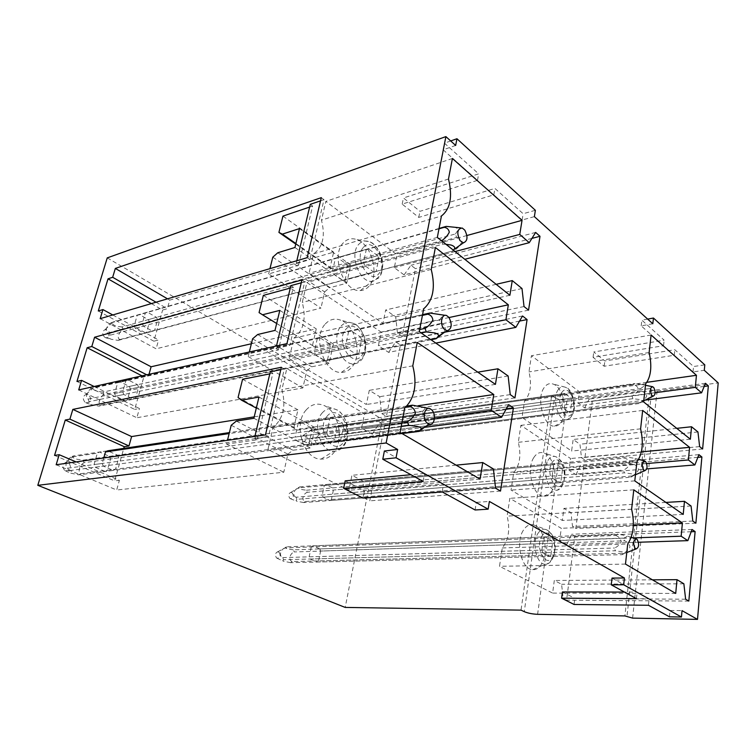 <?xml version="1.0" encoding="UTF-8"?>
<svg xmlns="http://www.w3.org/2000/svg" width="756" height="756" viewBox="0 0 756 756"><rect width="100%" height="100%" fill="white"/><g stroke="black" fill="none" stroke-linecap="round" stroke-linejoin="round"><path stroke-width="0.57" stroke-dasharray="3.78 2.83" d="M309.988 559.015L542.742 552.731L549.527 556.425L317.066 562.029L318.578 560.886L550.916 555.055L552.523 543.252L551.682 540.663L544.944 536.873L543.536 538.215L541.882 550.122L309.147 556.851L309.988 559.015L317.066 562.029M542.742 552.731L541.882 550.122M550.916 555.055L549.527 556.425M318.578 560.886L320.629 551.058L552.523 543.252M320.629 551.058L319.807 548.922L551.682 540.663M319.807 548.922L312.786 545.823L544.944 536.873M312.786 545.823L311.255 546.947L543.536 538.215M345.19 480.854L364.354 490.653L443.555 484.038L476.327 502.334L489.368 501.455M384.379 451.011L424.57 473.445L410.933 474.711M562.407 591.957L574.834 598.308L649.13 598.78L670.052 610.461L682.035 610.631M612.039 578.085L637.138 592.09L624.437 592.071M107.248 257.881L382.394 419.315L345.19 607.427M382.394 419.315L551.7 395.331L521.026 610.139M323.095 497.193L553.005 478.614L559.563 482.753L329.947 500.529L331.411 499.499L333.387 490.049L332.593 487.922L325.779 484.52L324.296 485.522L322.273 495.038L323.095 497.193L329.947 500.529M331.411 499.499L560.905 481.553L562.436 470.289L333.387 490.049M332.593 487.922L561.613 467.718L555.102 463.494L325.779 484.52M324.296 485.522L553.751 464.666L552.173 476.015L322.273 495.038M335.692 437.743L562.804 407.9L569.136 412.455L342.345 441.381L343.763 440.455L345.662 431.364L344.887 429.238L338.272 425.552L336.845 426.45L334.899 435.607L335.692 437.743L342.345 441.381M343.763 440.455L570.43 411.406L571.895 400.642L345.662 431.364M344.887 429.238L571.092 398.091L564.798 393.46L338.272 425.552M336.845 426.45L563.494 394.481L561.991 405.32L334.899 435.607M95.18 467.208L103.326 466.121L113.324 470.43L105.16 471.47L107.343 470.279L110.556 458.968L109.459 456.369L99.565 452.012L97.354 453.175L94.056 464.581L95.18 467.208L105.16 471.47M107.343 470.279L115.517 469.23L118.73 457.815L110.556 458.968M109.459 456.369L117.624 455.197L107.702 450.803L99.565 452.012M103.77 457.956L102.192 463.475L94.056 464.581M425.288 426.686C431.884 422.037 427.764 416.046 423.832 414.978L84.114 462.681L83.028 460.158L77.207 459.298C74.012 458.419 72.623 457.569 73.048 456.728L73.219 455.962L71.026 457.096L97.354 453.175M115.677 396.172L123.804 394.49L133.425 399.215L125.269 400.841L127.367 399.811L130.438 389.009L129.37 386.429L119.854 381.676L117.738 382.678L114.591 393.564L115.677 396.172L125.269 400.841M127.367 399.811L135.522 398.176L138.594 387.28L130.438 389.009M129.37 386.429L137.526 384.681L127.981 379.871L119.854 381.676M117.738 382.678L125.855 380.882L122.708 391.863L114.591 393.564M135.23 328.35L143.347 326.129L152.608 331.232L144.472 333.396L146.494 332.498L149.433 322.179L148.403 319.618L139.227 314.496L137.186 315.365L134.181 325.76L135.23 328.35L144.472 333.396M146.494 332.498L154.63 330.334L157.56 319.93L149.433 322.179M148.403 319.618L156.52 317.35L147.335 312.171L139.227 314.496M137.186 315.365L145.294 313.041L142.289 323.521L134.181 325.76M636.429 598.657L637.138 592.09M574.059 604.469L574.834 598.308M648.459 605.272L649.13 598.78M669.438 616.802L670.052 610.461M423.133 481.421L424.57 473.445M362.889 498.034L364.354 490.653M442.194 491.891L443.555 484.038M475.089 509.979L476.327 502.334M553.005 478.614L552.173 476.015M553.751 464.666L555.102 463.494M561.613 467.718L562.436 470.289M560.905 481.553L559.563 482.753M562.804 407.9L561.991 405.32M563.494 394.481L564.798 393.46M571.092 398.091L571.895 400.642M570.43 411.406L569.136 412.455M54.545 455.424L114.647 480.873L123.767 448.393M103.326 466.121L102.192 463.475M117.624 455.197L118.73 457.815M115.517 469.23L113.324 470.43M142.024 375.845L143.876 376.79L148.592 375.751L148.998 374.296M76.951 381.459L134.71 409.412L143.876 376.79M123.804 394.49L122.708 391.863M125.855 380.882L127.981 379.871M137.526 384.681L138.594 387.28M135.522 398.176L133.425 399.215M151.351 303.591L162.616 310.036L167.322 308.694L169.722 300.123L333.632 252.135L330.06 267.907L295.757 244.094M98.289 310.981L153.865 341.202L162.616 310.036M143.347 326.129L142.289 323.521M145.294 313.041L147.335 312.171M156.52 317.35L157.56 319.93M154.63 330.334L152.608 331.232M76.091 461.907L119.391 480.315L114.647 480.873M94.16 386.496L139.444 408.524L134.71 409.412M112.786 314.959L158.58 339.992L153.865 341.202M56.161 464.751L116.679 490.001L119.391 480.315M78.709 389.926L136.864 417.747L139.444 408.524M100.189 318.673L156.123 348.809L158.58 339.992M307.163 257.683L309.941 259.591L296.116 263.636L298.535 265.271L268.645 273.946L320.96 308.117L156.123 348.809M268.645 273.946L269.949 268.645M272.793 257.182L324.626 291.901L320.96 308.117M296.116 263.636L296.815 260.725M310.272 204.337L312.615 206.067L298.535 265.271M321.291 197.647L323.974 199.669L309.941 259.591M277.773 252.769L329.531 287.771L346.702 283.254L350.718 264.969L333.594 269.722L330.06 267.907M324.626 291.901L329.531 287.771M282.952 216.121L333.632 252.135M309.62 207.078L312.615 206.067M320.535 200.841L323.974 199.669M167.511 298.828L169.722 300.123M146.749 374.796L148.592 375.751M294.935 247.495L346.702 283.254M156.048 302.211L167.322 308.694M299.48 228.595L350.718 264.969M333.689 274.031L343.158 280.57L345.171 279.607L347.864 267.388L346.758 264.269L337.374 257.626L335.333 258.552L332.555 270.865L333.689 274.031L364.675 265.545L374.125 272.34L343.158 280.57M295.889 243.526L333.594 269.722M346.758 264.269L377.65 255.651L378.756 258.864L376.129 271.366L345.171 279.607M378.756 258.864L347.864 267.388M377.65 255.651L368.276 248.752L337.374 257.626M364.675 265.545L363.541 262.294L366.254 249.678L335.333 258.552M363.541 262.294L332.555 270.865M366.254 249.678L368.276 248.752M376.129 271.366L374.125 272.34M325.288 324.012C329.786 319.202 335.021 317.974 341.022 320.308C355.792 325.723 362.596 355.14 351.946 367.047C349.045 370.534 345.53 372.321 341.41 372.387C324.315 373.804 312.001 337.431 325.288 324.012M306.019 410.111C311.34 404.158 317.454 402.664 324.352 405.641C338.773 411.718 344.424 439.907 333.85 452.579C330.334 457.021 326.072 459.194 321.045 459.1C303.685 459.705 292.723 424.513 306.019 410.111M575.949 474.73L580.523 465.157L583.708 467.284L575.817 528.435L572.538 526.497L570.978 512.653L563.938 508.391L562.332 520.459L511.056 490.115L513.711 472.632C519.835 465.309 521.366 455.197 518.304 442.307L520.875 425.354L570.6 458.542L569.041 470.223L575.949 474.73L646.749 468.909M533.708 457.72C525.883 469.485 533.103 496.683 543.838 496.257C547.108 496.333 549.848 494.481 552.041 490.701C558.627 479.984 553.95 456.785 544.433 453.194C540.266 451.53 536.684 453.033 533.708 457.72M584.719 407.928L589.122 399.036L592.213 401.351L584.662 459.875L581.487 457.73L579.956 444.216L573.152 439.501L571.602 451.039L522.065 417.51L524.588 400.841C530.485 394.254 531.95 384.615 528.973 371.905L531.43 355.726L579.521 391.825L578.028 403.005L584.719 407.928L645.114 400.113M543.857 388.045C536.051 399.159 543.876 426.979 554.469 426.186C557.323 426.186 559.705 424.598 561.623 421.432C568.219 411.255 563.012 387.412 553.411 384.161C549.678 382.772 546.493 384.067 543.857 388.045M372.217 434.152L379.729 422.595L384.615 425.439L369.788 500.841L364.713 498.28L362.842 480.977L351.937 475.307L348.885 490.285L267.945 449.442L273.067 427.49C283.33 418.673 286.278 406.038 281.903 389.605L286.826 368.503L364.505 413.73L361.566 428.113L372.217 434.152L423.965 427.405M388.584 352.372L395.757 341.844L400.444 344.963L386.401 416.358L381.544 413.475L379.71 396.683L369.278 390.351L366.386 404.507L289.104 358.779L293.923 338.112C303.685 330.448 306.454 318.55 302.258 302.419L306.898 282.527L381.166 332.101L378.387 345.709L388.584 352.372L435.825 343.092M404.091 274.882L410.952 265.29L415.441 268.663L402.135 336.354L397.476 333.207L395.69 316.877L385.683 309.969L382.942 323.37L309.034 273.36L313.589 253.865C322.878 247.24 325.496 236.014 321.451 220.176L325.836 201.398L396.947 254.781L394.311 267.681L404.091 274.882L464.77 259.28M343.489 242.704C330.24 255.15 343.791 292.695 360.461 290.531C363.806 290.342 366.669 288.896 369.051 286.174C379.758 275.052 371.829 244.377 356.879 239.624C351.738 237.828 347.269 238.849 343.489 242.704M566.792 544.575L571.527 534.265L574.825 536.184L566.575 600.151L563.173 598.431L561.585 584.256L554.309 580.476L552.617 593.101L499.508 566.301L502.296 547.939C508.665 539.812 510.272 529.2 507.115 516.121L509.818 498.336L561.283 528.302L559.648 540.521L566.792 544.575L638.442 542.25M523.058 530.721C515.233 543.139 521.829 569.74 532.64 569.703C536.382 569.882 539.5 567.728 542.014 563.239C548.572 551.965 544.443 529.37 535.068 525.448C530.438 523.473 526.441 525.231 523.058 530.721M691.192 531.733L574.825 536.184M692.033 529.483L571.527 534.265M633.216 537.913L559.648 540.521M633.358 525.108L561.283 528.302M633.783 489.831L509.818 498.336M631.619 509.232L507.115 516.121M502.296 547.939L627.726 543.999M625.477 564.089L499.508 566.301M675.713 593.432L552.617 593.101M652.419 579.833L554.309 580.476M683.859 583.793L561.585 584.256M685.635 599.225L563.173 598.431M688.82 601.086L566.575 600.151M697.845 457.342L583.708 467.284M698.903 454.639L580.523 465.157M646.645 463.551L569.041 470.223M641.381 451.871L570.6 458.542M642.666 410.432L520.875 425.354M640.606 428.841L518.304 442.307M513.711 472.632L636.921 461.831M634.785 480.873L511.056 490.115M683.216 514.411L562.332 520.459M665.885 502.409L563.938 508.391M691.069 506.019L570.978 512.653M692.808 521.054L572.538 526.497M695.889 523.19L575.817 528.435M704.176 386.429L592.213 401.351M705.452 383.301L589.122 399.036M655.131 392.704L578.028 403.005M646.871 382.309L579.521 391.825M651.096 335.012L531.43 355.726M649.139 352.504L528.973 371.905M524.588 400.841L645.643 383.84M643.621 401.927L522.065 417.51M690.37 439.217L571.602 451.039M676.743 428.34L573.152 439.501M697.949 431.959L579.956 444.216M699.64 446.607L581.487 457.73M702.617 448.988L584.662 459.875M506.303 408.854L384.615 425.439M508.646 404.649L379.729 422.595M434.483 418.144L361.566 428.113M418.04 405.783L364.505 413.73M417.255 342.44L286.826 368.503M412.785 365.838L281.903 389.605M273.067 427.49L404.734 407.956M400.066 432.413L267.945 449.442M480.06 479.143L348.885 490.285M456.104 465.148L351.937 475.307M493.422 468.985L362.842 480.977M495.558 488.196L364.713 498.28M500.51 491.088L369.788 500.841M519.552 321.083L400.444 344.963M522.538 315.989L395.757 341.844M444.745 332.205L378.387 345.709M449.055 317.539L381.166 332.101M435.399 247.486L306.898 282.527M431.222 269.391L302.258 302.419M293.923 338.112L423.691 308.798M419.315 331.667L289.104 358.779M495.435 384.369L366.386 404.507M477.801 372.16L369.278 390.351M508.145 376.015L379.71 396.683M510.224 394.613L381.544 413.475M514.949 397.892L386.401 416.358M531.931 238.386L415.441 268.663M535.635 232.423L410.952 265.29M455.084 251.559L394.311 267.681M466.925 235.513L396.947 254.781M452.409 158.476L325.836 201.398M448.488 179.03L321.451 220.176M313.589 253.865L441.428 215.98M437.337 237.393L309.034 273.36M509.884 295.265L382.942 323.37M496.172 284.322L385.683 309.969M521.999 288.527L395.69 316.877M524.021 306.539L397.476 333.207M528.548 310.149L402.135 336.354M647.665 319.098L641.853 320.166L664.137 340.153L593.753 351.984L604.857 360.971L674.834 349.735L693.545 366.518L704.79 364.865M450.689 140.947L444.433 143.158L478.671 173.852L403.449 197.949L419.958 211.311L494.925 188.424L523.143 213.721L535.371 210.3M455.66 145.445L443.139 149.801L477.499 180.344L402.173 204.111L418.748 217.416L493.81 194.85L522.122 220.005L534.379 216.632M522.122 220.005L523.143 213.721M493.81 194.85L494.925 188.424M418.748 217.416L419.958 211.311M402.173 204.111L403.449 197.949M477.499 180.344L478.671 173.852M443.139 149.801L444.433 143.158M652.815 323.757L641.192 325.855L663.541 345.719L593.063 357.314L604.186 366.244L674.267 355.254L693.025 371.933L704.29 370.308M693.025 371.933L693.545 366.518M674.267 355.254L674.834 349.735M604.186 366.244L604.857 360.971M593.063 357.314L593.753 351.984M663.541 345.719L664.137 340.153M641.192 325.855L641.853 320.166M358.892 353.402L356.794 354.583L346.909 348.336L345.728 345.048L314.354 351.635L315.526 354.829L325.42 360.858L327.528 359.686L358.892 353.402L361.67 340.172L330.372 346.777L329.229 343.63L360.517 336.93L350.727 330.561L319.419 337.488L317.284 338.612L348.601 331.704L345.728 345.048M348.601 331.704L350.727 330.561M360.517 336.93L361.67 340.172M340.635 440.257L338.433 441.684L328.085 436.061L326.847 432.734L295.095 437.081L296.314 440.304L306.662 445.738L308.873 444.348L340.635 440.257L343.574 426.242L311.878 430.693L310.688 427.518L342.373 422.973L332.13 417.208L300.444 421.952L298.195 423.303L329.899 418.588L326.847 432.734M329.899 418.588L332.13 417.208M342.373 422.973L343.574 426.242M551.7 395.331L554.62 397.448L524.258 611.661M537.601 614.326L567.076 399.905C562.162 400.33 558.004 399.508 554.62 397.448M567.076 399.905L649.952 388.565L624.891 615.923M649.952 388.565L651.785 390.077L626.932 616.981M632.602 618.115L657.058 391.107L651.785 390.077M657.058 391.107L718.2 382.895M311.255 546.947L309.147 556.851M346.909 348.336L315.526 354.829M356.794 354.583L325.42 360.858M327.528 359.686L330.372 346.777M329.229 343.63L319.419 337.488M317.284 338.612L314.354 351.635M252.589 338.82L306.756 370.799L302.882 387.922L136.864 417.747M306.756 370.799L311.746 366.773L329.115 363.352L333.358 344.037L316.027 347.722L312.493 345.492L316.263 328.851L251.37 343.753M274.995 330.41L329.115 363.352M257.654 334.511L311.746 366.773M279.815 310.385L333.358 344.037M276.658 323.492L316.027 347.722M259.072 312.606L312.493 345.492M290.285 288.064L293.309 287.242L278.406 349.971L248.204 356.558L249.329 351.994M248.204 356.558L302.882 387.922M263.334 295.398L316.263 328.851M286.94 343.63L289.85 345.388L275.874 348.459L276.469 345.955M290.862 285.645L293.309 287.242M275.874 348.459L278.406 349.971M301.918 279.966L304.725 281.846L289.85 345.388M301.247 282.801L304.725 281.846M328.085 436.061L296.314 440.304M338.433 441.684L306.662 445.738M308.873 444.348L311.878 430.693M310.688 427.518L300.444 421.952M298.195 423.303L295.095 437.081M231.204 425.269L287.885 454.139L283.784 472.226L116.679 490.001M287.885 454.139L292.959 450.226L310.527 448.024L315.016 427.584L297.486 430.088L293.942 427.386L297.921 409.818L254.214 416.849M253.865 418.285L310.527 448.024M236.354 421.083L292.959 450.226M258.968 397.061L315.016 427.584M256.312 408.089L297.486 430.088M238.074 397.495L293.942 427.386M269.807 373.87L272.869 373.266L257.04 439.831L226.554 444.074L227.471 440.323M226.554 444.074L283.784 472.226M242.581 379.266L297.921 409.818M265.45 434.917L268.512 436.486L254.385 438.48L254.876 436.42M270.298 371.801L272.869 373.266M254.385 438.48L257.04 439.831M281.364 367.284L284.313 369.004L268.512 436.486M280.797 369.703L284.313 369.004M639.037 403.534L316.339 444.689L317.766 443.791L640.266 402.457L639.037 403.534L641.853 401.719C642.742 400.841 642.014 400.113 639.68 399.537L632.914 398.686L309.686 441.164L308.779 442.629L309.818 443.545L316.329 444.698M308.902 439.075L632.101 395.974C635.04 394.5 637.213 392.336 638.622 389.482C637.818 386.93 636.089 385.314 633.415 384.624L310.877 430.117C306.435 432.016 305.027 438.3 308.902 439.075L309.686 441.164M632.101 395.974L632.904 398.686M641.532 391.192L319.703 434.889L318.928 432.819L640.738 388.508L641.532 391.192M640.275 402.447C643.205 401.011 645.369 398.866 646.758 396.031C645.945 393.489 644.207 391.882 641.542 391.192M317.756 443.791C313.872 443.007 315.252 436.751 319.703 434.889M318.928 432.819L314.005 432.139C311.585 431.43 310.792 430.703 311.642 429.975L312.322 429.238L310.877 430.117M312.313 429.228L634.653 383.566L633.415 384.624M640.738 388.508L643.743 386.335L642.137 384.596L634.662 383.566M302.561 440.89L303.307 441.409C306.161 441.154 306.747 439.312 305.065 435.891L303.354 435.239C301.247 436.42 300.982 438.3 302.561 440.89M104.328 336.921C102.013 333.698 102.277 331.251 105.141 329.578L108.486 330.589C111.056 335.295 110.093 337.677 105.594 337.743L104.328 336.921M123.077 329.455L122.066 326.961L455.443 233.944L456.567 237.375L123.077 329.455C118.607 332.064 116.556 339.057 120.138 339.51M122.066 326.97L116.452 326.271C112.776 324.853 111.604 323.436 112.946 322.047L110.924 322.897C106.426 325.571 104.356 332.621 107.919 333.027L108.958 335.541L108.93 337.79L110.773 339.17L118.116 340.398L120.128 339.51M454.006 250.699L118.125 340.398M453.411 250.217L452.173 251.578M446.04 244.339L442.836 244.16L108.958 335.541M441.74 240.918L442.836 244.15M107.919 333.027L441.495 240.72M120.138 339.52L454.129 250.595M438.971 228.832L110.924 322.897M456.567 237.384C459.374 237.828 461.075 239.454 461.661 242.251C459.95 245.681 457.446 248.45 454.139 250.586M446.21 226.384L445.558 226.573M439.047 228.444L112.946 322.047M455.452 233.944L457.909 230.174C458.07 228.775 456.832 227.783 454.195 227.178M84.889 402.107C82.432 398.724 82.81 396.172 86.033 394.443L89.227 395.379C91.892 400.359 90.758 402.816 85.844 402.75L84.889 402.107M104.026 394.585L102.986 392.08L439.529 320.005L440.701 323.483L104.035 394.585C99.527 397.004 97.392 404.318 100.954 405.093M102.977 392.08L97.269 391.306C93.725 390.134 92.44 388.99 93.404 387.885L91.419 388.49C86.902 390.965 84.738 398.336 88.282 399.083L89.435 403.572L90.692 404.545L98.856 406.114L100.945 405.093M431.005 339.756L98.866 406.123M421.205 332.971L89.359 401.616M88.282 399.083L419.731 329.512M100.954 405.103L438.111 337.516M422.424 315.394L91.419 388.49M440.701 323.483C445.728 324.598 446.654 327.773 443.451 333.009M422.566 314.657L93.527 387.497M439.538 320.005L441.948 316.736L439.302 314.298M305.207 501.549L631.959 475.996L630.684 477.253L303.732 502.56L305.207 501.549C301.294 500.51 302.721 494.027 307.21 492.307L306.416 490.228L301.408 489.491C299.178 488.915 298.318 488.338 298.809 487.762L299.612 486.921L298.119 487.903L624.881 458.193C627.612 459.072 629.37 460.886 630.164 463.636C628.718 466.575 626.497 468.729 623.502 470.109L624.343 472.85L296.881 499.31L296.068 497.212L623.502 470.109M299.603 486.921L626.176 456.974L624.881 458.193M292.374 493.016C294.103 496.588 293.441 498.478 290.389 498.705L289.784 498.28C288.14 495.596 288.461 493.64 290.758 492.411L292.374 493.016M306.416 490.228L632.47 461.472L633.292 464.175L307.21 492.307M632.47 461.472L635.503 459.667L634.416 458.278L626.176 456.974M631.969 475.996C634.964 474.636 637.166 472.491 638.593 469.57C637.78 466.849 636.013 465.053 633.292 464.175M296.068 497.202C292.185 496.172 293.63 489.652 298.119 487.913M630.702 477.244L633.755 475.505C634.199 474.834 633.367 474.267 631.269 473.795L624.343 472.85M303.723 502.56L296.739 501.219L296.012 500.538L296.872 499.31M64.572 470.27C61.964 466.698 62.483 464.023 66.112 462.237L69.089 463.097C71.829 468.38 70.535 470.912 65.196 470.686L64.572 470.27M84.114 462.681C79.588 464.893 77.358 472.528 80.901 473.672L421.083 429.909L418.928 431.402M71.026 457.096C66.49 459.355 64.213 467.066 67.738 468.181L69.788 472.944L78.709 474.844L80.892 473.681M402.031 433.557L78.728 474.853M401.238 426.271L68.853 470.733M67.747 468.181L401.965 422.462M405.49 407.342L229.144 433.575M83.028 460.158L422.613 411.462L423.832 414.978M406.86 406.019L229.389 432.583M107.702 450.803L73.219 455.962M422.623 411.462L424.985 408.769L423.237 406.945M286.401 546.843L284.87 547.939L615.923 535.494L617.265 534.086L286.401 546.843M279.2 552.334C280.977 556.057 280.23 558.013 276.98 558.202L276.516 557.881C274.797 555.084 275.184 553.052 277.688 551.785L279.2 552.334M623.237 553.241L621.914 554.677L290.635 562.672L292.156 561.557L623.237 553.241C626.299 551.975 628.557 549.829 630.022 546.824C629.2 543.904 627.404 541.901 624.636 540.814L623.794 538.092L293.432 549.858L294.245 551.956L624.636 540.814M284.87 547.949C280.344 549.527 278.832 556.303 282.735 557.607L283.566 559.723L615.337 550.774L614.477 548.024C617.539 546.73 619.807 544.566 621.29 541.542C620.478 538.593 618.692 536.58 615.923 535.503M282.735 557.607L614.477 548.024M277.688 551.785L285.57 547.684C285.409 548.138 286.326 548.591 288.338 549.054L293.432 549.858M285.57 547.684L286.411 546.843M623.794 538.092L626.847 536.703L626.204 535.673L617.274 534.086M292.147 561.557C288.225 560.234 289.709 553.496 294.245 551.956M621.933 554.677L625.127 553.156L622.434 551.833L615.337 550.774M290.625 562.672L283.216 561.15L282.744 560.706L283.566 559.723M541.551 536.769C547.968 524.324 559.601 544.878 552.863 556.444C546.664 569.24 534.568 548.525 541.551 536.769M551.833 463.097C558.004 451.634 569.268 472.462 562.785 483.065C556.813 494.878 545.114 473.851 551.833 463.097M561.651 392.818C567.586 382.243 578.491 403.317 572.245 413.022C566.499 423.936 555.178 402.646 561.651 392.818M363.504 247.278C372.963 236.014 388.65 263.475 378.822 273.681C369.693 285.503 353.26 257.616 363.504 247.278M341.022 326.186C344.452 322.443 348.478 321.47 353.09 323.266C364.496 327.442 369.816 350.51 361.576 359.733C359.336 362.426 356.624 363.797 353.458 363.825C340.323 364.779 330.911 336.618 341.022 326.186M322.056 413.107C326.11 408.467 330.807 407.286 336.127 409.582C347.278 414.269 351.701 436.382 343.517 446.21C340.805 449.659 337.516 451.323 333.651 451.219C320.317 451.559 311.926 424.314 322.056 413.107M358.93 244.141C361.822 241.136 365.243 240.332 369.193 241.722C380.722 245.388 386.911 269.42 378.633 278.028L372.018 281.355C359.204 282.876 348.856 253.799 358.93 244.141M345.728 329.436C355.66 316.915 372.009 344.112 361.699 355.575C352.116 368.663 334.965 341.069 345.728 329.436M326.894 416.48C337.346 402.57 354.403 429.427 343.574 442.279C333.5 456.756 315.573 429.55 326.894 416.48M557.862 390.209C559.865 387.119 562.294 386.108 565.157 387.166C572.528 389.661 576.582 408.278 571.508 416.159C570.043 418.616 568.21 419.835 566.036 419.816C557.928 420.345 551.946 398.837 557.862 390.209M547.968 460.423C550.236 456.775 552.967 455.594 556.17 456.87C563.475 459.629 567.113 477.754 562.058 486.061C560.376 488.99 558.278 490.417 555.773 490.332C547.561 490.587 542.033 469.561 547.968 460.423M537.592 534.01C540.162 529.739 543.214 528.359 546.768 529.871C553.978 532.885 557.2 550.538 552.154 559.289C550.226 562.766 547.835 564.43 544.972 564.269C536.713 564.222 531.657 543.668 537.592 534.01M341.41 372.387L353.458 363.825C354.573 364.458 357.569 362.407 362.417 357.673C366.112 351.918 366.802 345.01 364.505 336.94C360.962 328.822 357.163 324.267 353.09 323.266L341.022 320.308M321.045 459.1L333.651 451.219C336.25 451.559 339.813 449.225 344.33 444.216C348.081 438.244 348.922 431.279 346.853 423.313C343.536 415.224 339.954 410.64 336.127 409.582L324.352 405.641M360.461 290.531L372.018 281.355C373.228 281.619 375.723 279.815 379.503 275.949C383.122 270.402 383.689 263.542 381.185 255.348C377.433 247.146 373.436 242.61 369.193 241.722L356.879 239.624M554.469 426.186L566.036 419.816C568.125 419.608 570.308 417.756 572.604 414.241C578.179 403.827 569.986 386.514 565.157 387.166L553.411 384.161M543.838 496.257L555.773 490.332C557.786 490.483 560.253 488.442 563.144 484.218C568.795 464.808 559.412 458.769 556.17 456.87L544.433 453.194M532.64 569.703L544.972 564.269C546.871 564.836 549.631 562.587 553.241 557.531C559.09 539.019 550.113 531.657 546.768 529.871L535.068 525.448M303.307 441.409L309.818 443.545M303.354 435.239L311.642 429.975M643.743 400.793L641.853 401.719M652.749 386.741L652.277 386.647M645.482 385.267L642.137 384.596M105.594 337.743L110.773 339.17M105.141 329.578L112.757 322.094M462.247 228.038L460.735 227.877M85.844 402.75L90.692 404.545M86.033 394.443L93.404 387.885M446.692 315.602L445.246 315.346M290.389 498.705L296.739 501.219M290.758 492.411L298.809 487.762M638.64 459.365L634.416 458.278M635.475 474.759L633.755 475.505M65.196 470.686L69.788 472.944M66.112 462.237L73.048 456.728M430.192 408.75L428.917 408.42M276.98 558.202L283.216 561.15M631.232 537.28L626.204 535.673M626.771 552.523L625.127 553.156"/><path stroke-width="1.13" d="M410.933 474.711L345.19 480.854L343.649 488.338L362.889 498.034L442.194 491.891L475.089 509.979L488.149 509.175L489.368 501.455L624.428 577.99L612.039 578.085L611.264 584.823L636.429 598.657L561.595 598.185L562.407 591.957L624.437 592.071M488.149 509.175L396.059 457.796L397.647 449.48L384.379 451.011L382.782 459.242L423.133 481.421L343.649 488.338M397.647 449.48L386.146 442.969L37.8 485.324L345.19 607.427L521.026 610.139L524.258 611.661C527.981 613.201 532.432 614.08 537.601 614.326L624.891 615.923L632.602 618.115L697.505 619.391L682.035 610.631L681.449 617.028L623.662 584.785L611.264 584.823M229.144 433.575L105.49 451.965L103.77 457.956M623.662 584.785L624.428 577.99M561.595 598.185L574.059 604.469L648.459 605.272L669.438 616.802L681.449 617.028M396.059 457.796L382.782 459.242M65.271 420.024L69.902 419.136L72.841 409.402L281.364 367.284L265.45 434.917L56.161 464.751L59.185 454.715L54.545 455.424L65.271 420.024L124.249 446.692L128.983 445.974L131.61 436.571L254.214 416.849M123.767 448.393L124.249 446.692M105.49 451.965L107.702 450.803L229.389 432.583M87.157 347.741L91.797 346.503L94.594 337.233L301.918 279.966L286.94 343.63L78.709 389.926L81.591 380.381L76.951 381.459L87.157 347.741L142.024 375.845M108.023 278.832L112.663 277.282L115.328 268.437L321.291 197.647L307.163 257.683L100.189 318.673L102.929 309.573L98.289 310.981L108.023 278.832L151.351 303.591M59.185 454.715L76.091 461.907M81.591 380.381L94.16 386.496M102.929 309.573L112.786 314.959M269.949 268.645L272.793 257.182L277.773 252.769L294.935 247.495L299.48 228.595L282.357 234.124L295.889 243.526M296.815 260.725L310.272 204.337L320.535 200.841M282.357 234.124L278.917 232.404L282.952 216.121L309.62 207.078M115.328 268.437L167.511 298.828M72.841 409.402L131.61 436.571M69.902 419.136L128.983 445.974M94.594 337.233L151.106 366.773L251.37 343.753M91.797 346.503L146.749 374.796M148.998 374.296L151.106 366.773M112.663 277.282L156.048 302.211M278.917 232.404L295.757 244.094M695.123 531.591L688.82 601.086L685.635 599.225L683.859 583.793L677.017 579.672L675.713 593.432L625.477 564.089L627.726 543.999C633.547 535.135 634.842 523.549 631.619 509.232L633.783 489.831L682.413 522.935L681.147 536.212L687.856 540.653L692.033 529.483L695.123 531.591L691.192 531.733M687.856 540.653L638.442 542.25M681.147 536.212L633.216 537.913M682.413 522.935L633.358 525.108M677.017 579.672L652.419 579.833M701.889 456.993L695.889 523.19L692.808 521.054L691.069 506.019L684.463 501.322L683.216 514.411L634.785 480.873L636.921 461.831C642.505 453.931 643.734 442.931 640.606 428.841L642.666 410.432L689.595 447.325L688.395 459.969L694.887 464.949L698.903 454.639L701.889 456.993L697.845 457.342M694.887 464.949L646.749 468.909M688.395 459.969L646.645 463.551M689.595 447.325L641.381 451.871M684.463 501.322L665.885 502.409M708.344 385.872L702.617 448.988L699.64 446.607L697.949 431.959L691.551 426.753L690.37 439.217L643.621 401.927L645.643 383.84C651.001 376.819 652.173 366.376 649.139 352.504L651.096 335.012L696.446 375.297L695.303 387.346L701.577 392.818L705.452 383.301L708.344 385.872L704.176 386.429M701.577 392.818L645.114 400.113M695.303 387.346L655.131 392.704M696.446 375.297L646.871 382.309M691.551 426.753L676.743 428.34M513.4 407.89L500.51 491.088L495.558 488.196L493.422 468.985L482.753 462.549L480.06 479.143L400.066 432.413L404.734 407.956C414.704 398.308 417.388 384.265 412.785 365.838L417.255 342.44L493.781 394.528L491.211 410.395L501.606 417.284L508.646 404.649L513.4 407.89L506.303 408.854M501.606 417.284L423.965 427.405M491.211 410.395L434.483 418.144M493.781 394.528L418.04 405.783M482.753 462.549L456.104 465.148M527.083 319.571L514.949 397.892L510.224 394.613L508.145 376.015L497.958 368.786L495.435 384.369L419.315 331.667L423.691 308.798C433.112 300.576 435.626 287.441 431.222 269.391L435.399 247.486L508.334 304.819L505.915 319.75L515.847 327.376L522.538 315.989L527.083 319.571L519.552 321.083M515.847 327.376L435.825 343.092M505.915 319.75L444.745 332.205M508.334 304.819L449.055 317.539M497.958 368.786L477.801 372.16M539.992 236.288L528.548 310.149L524.021 306.539L521.999 288.527L512.266 280.589L509.884 295.265L437.337 237.393L441.428 215.98C450.359 209.025 452.712 196.711 448.488 179.03L452.409 158.476L522.037 220.336L519.759 234.407L529.257 242.685L535.635 232.423L539.992 236.288L531.931 238.386M529.257 242.685L464.77 259.28M519.759 234.407L455.084 251.559M522.037 220.336L466.925 235.513M512.266 280.589L496.172 284.322M697.505 619.391L718.2 382.895L704.29 370.308L704.79 364.865L653.458 318.03L647.665 319.098M653.458 318.03L652.815 323.757L534.379 216.632L535.371 210.3L456.945 138.735L450.689 140.947M386.146 442.969L445.889 136.609L455.66 145.445L456.945 138.735M445.889 136.609L107.248 257.881L37.8 485.324M249.329 351.994L252.589 338.82L257.654 334.511L274.995 330.41L279.815 310.385L262.512 314.779L276.658 323.492M262.512 314.779L259.072 312.606L263.334 295.398L290.285 288.064M276.469 345.955L290.862 285.645L301.247 282.801M227.471 440.323L231.204 425.269L236.354 421.083L253.865 418.285L258.968 397.061L241.504 400.179L256.312 408.089M241.504 400.179L238.074 397.495L242.581 379.266L269.807 373.87M254.876 436.42L270.298 371.801L280.797 369.703M651.653 395.104L653.108 396.201C655.452 394.963 655.707 392.156 653.883 387.762L652.749 386.741C650.122 387.497 649.754 390.285 651.653 395.104M459.979 240.588L463.381 242.846C467.633 241.126 468.106 236.893 464.808 230.145L462.247 228.038C457.267 228.756 456.511 232.942 459.979 240.588M446.04 244.339L450.945 245.001C454.583 246.191 455.575 247.694 453.912 249.518L453.411 250.217M460.735 227.877L446.21 226.384L444.235 227.32C447.051 227.745 448.743 229.37 449.3 232.196C447.561 235.664 445.019 238.49 441.684 240.663M444.235 227.32L438.971 228.832M445.558 226.573L439.047 228.444M443.848 328.794L447.004 330.788C451.814 328.964 452.466 324.504 448.941 317.397L446.692 315.602C441.806 313.22 439.482 323.814 443.848 328.794M419.731 329.512L425.07 328.397L426.271 331.922L434.605 332.914C437.885 333.783 439.094 334.908 438.215 336.297L436.051 338.735L431.005 339.756M426.271 331.922L421.205 332.971M436.061 338.745L443.451 333.009M445.246 315.346L429.862 313.041L427.783 314.212C430.636 314.912 432.337 316.802 432.886 319.901C431.081 323.492 428.482 326.327 425.08 328.397M427.783 314.212L422.424 315.394M429.862 313.041L422.566 314.657M645.813 461.84L644.802 460.962C641.948 461.765 641.513 464.675 643.488 469.693L644.84 470.667C647.41 469.334 647.731 466.395 645.813 461.84M426.677 422.661L429.531 424.371C434.445 425.439 436.335 414.704 432.063 410.206L430.192 408.75C424.881 405.906 421.876 417.671 426.677 422.661M401.965 422.462L407.399 421.716L408.656 425.278L417.227 426.431C420.052 427.074 421.394 427.887 421.243 428.888L418.918 431.392L402.031 433.557M408.656 425.278L401.238 426.271M428.917 408.42L412.474 405.178L410.291 406.624C413.182 407.626 414.893 409.828 415.413 413.211C413.551 416.943 410.877 419.778 407.408 421.716M410.291 406.624L405.49 407.342M425.288 426.686L421.092 429.89M412.474 405.178L406.86 406.019M637.336 539.68L636.467 538.943C633.367 539.822 632.848 542.874 634.917 548.1L636.136 548.941C638.943 547.514 639.34 544.424 637.336 539.68M653.108 396.201L643.743 400.793M652.277 386.647L645.482 385.267M463.381 242.846L453.912 249.518M447.004 330.788L438.215 336.297M644.367 460.848L638.64 459.365M644.84 470.667L635.475 474.759M429.531 424.371L421.243 428.888M636.089 538.82L631.232 537.28M636.136 548.941L626.771 552.523"/></g></svg>
